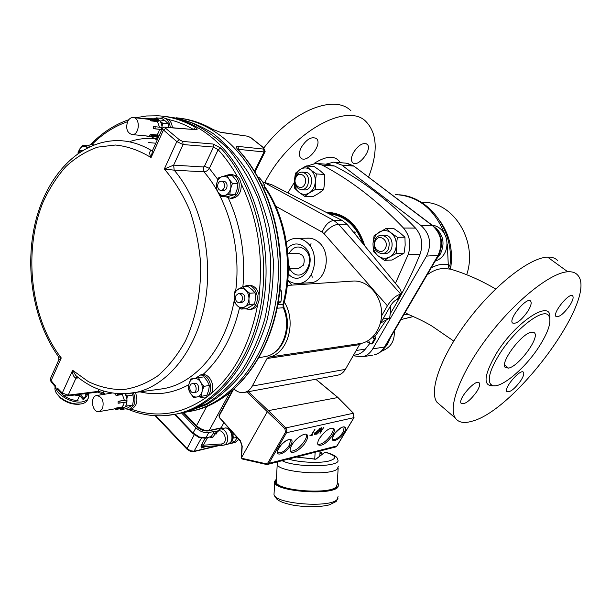 <?xml version="1.0" encoding="UTF-8"?>
<svg xmlns="http://www.w3.org/2000/svg" width="611" height="611" viewBox="0 0 611 611"><rect width="100%" height="100%" fill="white"/><g stroke="black" fill="none" stroke-linecap="round" stroke-linejoin="round"><path stroke-width="0.92" d="M319.988 433.252L320.767 429.082L317.575 433.925L321.004 427.983L321.546 427.731L320.783 431.878L323.952 427.089L319.988 433.252M312.748 434.558L312.374 435.192L309.937 435.483L311.312 434.887L315.062 429.105L311.801 434.772L312.748 434.558M332.552 435.276C334.225 432.389 334.729 430.259 334.049 428.884C330.383 426.99 325.518 430.167 319.454 438.423C317.827 441.264 317.33 443.365 317.98 444.716C321.653 446.641 326.511 443.494 332.552 435.276M305.905 441.677C307.539 438.805 308.02 436.659 307.348 435.231C305.844 431.58 295.831 437.866 291.875 445.037C290.286 447.863 289.805 449.979 290.446 451.376C291.982 455.096 301.956 448.772 305.905 441.677M316.681 433.909L314.39 434.398L314.711 433L318.247 430.534L320.118 427.96L316.414 433.657M337.837 397.532L268.389 410.623L267.481 411.386L241.521 457.593L242.223 458.991L266.22 464.391M248.303 391.704L268.389 410.623L285.811 427.921L286.865 429.861L286.528 432.703L268.924 463.314L267.595 464.421L335.668 446.977L336.928 445.954L268.924 463.314L267.855 462.917L285.452 432.283L284.902 428.701L246.89 391.964M337.081 445.694L353.906 417.649L353.318 413.25L285.811 427.921L284.902 428.701M219.509 417.542L240.467 440.76L242.216 446.167L241.521 457.593M337.822 397.379L353.471 413.265M320.775 428.372L320.66 428.983M320.324 431.45L320.783 431.878M320.492 431.61L320.21 432.092M320.111 432.619L320.523 433.016M315.795 433.848L316.254 434.284M315.055 433.909L314.489 434.039L315.047 434.566M314.932 432.641L314.978 433.818L314.535 433.398M314.978 433.818L316.383 433.711L317.88 431.167L315.192 432.886M317.415 430.724L317.88 431.167M311.916 434.749L312.374 435.192M290.362 451.193C294.976 451.361 299.787 447.832 304.797 440.607C306.348 437.896 306.859 435.811 306.332 434.36M317.865 444.48C322.165 444.518 326.702 441.111 331.468 434.253C333.026 431.565 333.568 429.518 333.079 428.105M319.958 453.606L321.982 452.934L320.049 452.003M277.402 462.687L277.218 464.436C278.402 472.372 330.803 476.305 337.371 468.904L338.257 466.46M276.332 480.613L276.241 482.293C277.394 490.755 329.734 494.757 336.325 486.83L337.219 484.225L338.173 467.919M282.099 460.702C296.06 468.156 343.435 466.98 337.57 459.51C337.631 456.898 333.56 454.454 325.358 452.171L324.67 452.293M319.813 456.035L320.103 450.964M314.734 459.289L315.131 452.239M238.825 439.454L235.151 442.44M222.786 428.525L221.488 427.211L223.863 422.644M302.498 172.149L305.179 172.34C314.1 172.195 313.435 190.502 304.545 189.945L304.125 189.922M295.839 176.319C297.351 173.555 299.428 172.149 302.078 172.119C308.02 173.852 309.846 178.359 307.554 185.629C306.058 188.333 304.018 189.716 301.452 189.792C295.434 188.135 293.563 183.651 295.839 176.319M304.744 184.385C308.692 177.266 299.413 169.965 295.953 177.396C292.05 184.438 301.208 191.793 304.744 184.385M378.156 255.887L384.411 260.347L389.78 256.895C393.69 254.443 395.867 250.594 396.31 245.347C396.424 240.07 394.675 235.899 391.055 232.844C387.267 230.118 383.38 229.843 379.393 232.027C375.559 234.517 373.428 238.351 373.015 243.514L373.29 251.419L378.156 255.887C381.875 258.667 385.747 259.003 389.78 256.895L396.547 253.366L396.31 245.347L397.402 237.289L391.055 232.844L386.083 228.438L374.108 235.579L373.015 243.514C372.901 248.7 374.612 252.824 378.156 255.887M386.083 228.438L393.69 228.453L399.953 232.822L404.94 237.213L405.169 245.164L404.085 253.13L392.018 260.042L384.411 260.347M381.867 235.204L384.266 235.189C394.126 234.234 395.004 253.397 385.121 253.641L384.579 253.657M404.94 237.213L397.402 237.289M404.085 253.13L396.547 253.366M299.023 192.32L304.774 196.398L309.494 192.816C313 190.327 314.948 186.576 315.329 181.559C315.421 176.533 313.833 172.63 310.564 169.866C307.15 167.414 303.652 167.307 300.07 169.537C296.618 172.073 294.716 175.8 294.365 180.741L294.731 188.341L299.023 192.32C302.384 194.817 305.874 194.985 309.494 192.816L315.673 189.265L315.329 181.559L316.391 173.929L310.564 169.866L306.18 165.94L300.07 169.537L295.419 173.219L294.365 180.741C294.273 185.683 295.823 189.547 299.023 192.32M306.18 165.94L314.199 166.574L319.95 170.568L324.357 174.486L324.685 182.124L323.631 189.67L318.881 193.252L312.786 196.734L304.774 196.398M324.357 174.486L316.391 173.929M323.631 189.67L315.673 189.265M307.043 166.009L316.04 163.389L322.058 165.039C350.538 179.901 377.69 200.897 403.504 228.033C409.966 235.762 411.493 244.66 408.087 254.734L395.447 283.328M287.88 192.87L294.326 182.483M326.259 212.3L327.084 212.269C345.268 213.193 357.817 224.321 364.714 245.66M317.078 163.473L328.756 164.451L334.729 166.077C362.995 180.719 389.91 201.386 415.48 228.071C421.88 235.67 423.392 244.423 420.009 254.329C411.447 275.538 401.58 295.25 390.398 313.458M369.754 343.504L365.386 349.064C362.835 352.173 359.764 354.105 356.16 354.861L355.106 355.037M386.152 320.21L374.948 336.562M334.568 213.063L333.148 213.354M557.599 260.492C555.284 258.071 551.947 256.948 547.593 257.116C529.92 257.559 494.719 284.894 467.919 320.408C441.02 355.885 428.617 391.017 436.934 402.214L440.867 405.612M264.914 182.345C289.874 133.206 347.575 100.891 366.333 121.94C377.323 133.862 378.079 152.215 368.593 176.991M301.177 147.549C299.008 152.154 298.855 155.591 300.719 157.837C306.493 164.558 323.097 144.364 316.521 138.613C311.641 136.146 306.531 139.117 301.177 147.549M353.318 152.819C351.119 157.302 350.874 160.563 352.6 162.595C357.771 168.353 373.015 149.099 367.119 144.242C362.873 142.256 358.267 145.12 353.318 152.819M408.117 314.329L405.162 312.442M427.112 274.889C433.405 270.238 439.546 268.145 445.549 268.596L450.643 269.207C448.864 268.42 448.077 266.938 448.283 264.762C442.83 263.517 437.109 264.609 431.122 268.03M499.347 354.388C490.419 368.983 487.441 378.828 490.412 383.907C495.911 392.705 523.772 370.839 539.215 346.437C548.762 331.315 551.909 321.019 548.64 315.559C543.37 307.218 514.897 329.207 499.347 354.388M471.791 421.285C463.986 423.568 458.517 422.522 455.371 418.13C447.58 407.354 460.74 372.328 488.082 336.516C515.333 300.673 550.534 272.682 567.772 271.773C572.018 271.49 575.234 272.514 577.41 274.843C599.33 296.518 515.188 410.775 471.791 421.285M476.779 391.613C479.345 387.458 480.185 384.594 479.307 383.021C476.481 377.873 457.44 399.204 461.152 403.367C464.811 404.765 470.019 400.847 476.779 391.613M520.832 380.592C523.406 376.513 524.284 373.764 523.474 372.343C520.916 367.975 503.456 388.153 506.832 391.582C509.994 392.629 514.661 388.963 520.832 380.592M569.742 305.546C572.744 300.765 573.737 297.58 572.728 295.976C569.712 291.63 552.161 313.137 555.987 316.467C559.118 317.506 563.701 313.863 569.742 305.546M527.828 311.305C530.86 306.363 531.814 302.995 530.684 301.192C527.285 296.052 508.207 318.904 512.484 322.982C516.112 324.365 521.229 320.477 527.828 311.305M350.905 110.767C334.668 93.979 292.15 110.53 263.845 147.908M508.482 368.12L505.167 367.356C499.851 362.499 521.97 332.942 531.601 332.163L534.526 332.926C539.811 337.883 518.449 366.623 508.482 368.12L504.556 364.943M404.077 314.298L408.973 314.696M334.866 162.19L346.017 163.16L353.937 166.116L341.839 165.107L421.269 225.749C430.182 234.181 431.931 244.301 426.516 256.101L372.725 348.881C370.121 353.219 366.615 355.877 362.208 356.855L373.038 355.052M341.839 165.107L333.866 162.106L325.77 164.199M451.644 269.451C450.735 269.207 450.147 268.076 449.879 266.045L448.283 264.762L447.298 244.064M353.158 355.77L362.208 356.855M163.473 117.755L168.743 119.55C170.843 121.452 172.05 124.17 172.363 127.707M91.642 144.601L94.086 144.83M247.592 285.413L248.906 285.329C254.084 285.314 257.468 288.568 259.064 295.098L259.14 300.032L257.682 304.507C256.131 307.257 254.039 308.845 251.411 309.273L250.739 309.334M231.241 174.272L237.526 176.411L239.772 179.344L241.208 183.835C241.551 192.312 238.557 197.139 232.218 198.331L231.569 198.308M202.501 374.276L199.973 375.154M135.459 392.598C138.285 400.785 136.895 406.262 131.296 409.034L130.876 409.11M200.66 375.039L202.333 374.764C209.382 373.092 215.652 385.732 211.452 393.301L205.831 397.769M238.748 293.517L241.032 293.349C244.453 294.028 245.599 296.472 244.461 300.673L241.735 302.605M241.925 300.872L239.459 302.796C236.014 302.14 234.853 299.695 235.991 295.472L238.489 293.532C241.918 294.212 243.063 296.663 241.925 300.872M221.419 181.177L223.741 181.307C225.467 181.467 226.566 182.658 227.04 184.881C227.216 188.196 226.062 190.082 223.595 190.548L223.343 190.533M224.481 184.751C224.657 188.073 223.504 189.968 221.029 190.433C219.28 190.281 218.165 189.082 217.692 186.844C217.516 183.514 218.677 181.62 221.174 181.161C222.9 181.33 224.008 182.521 224.481 184.751M78.773 152.903L80.652 150.65L82.157 150.711M192.343 383.7L194.703 383.311C198.751 382.226 200.454 391.437 196.33 392.125L196.123 392.163M193.618 392.598C189.578 393.453 188.066 384.365 192.137 383.731L192.244 383.716C196.261 382.822 197.827 391.903 193.763 392.575L193.618 392.598M287.812 253.641L298.031 253.359C303.591 254.596 305.401 258.522 303.438 265.136L298.588 268.412M130.662 408.866L131.128 409.065M173.723 414.579L181.429 412.998C221.984 402.893 257.651 355.121 264.762 293.731C271.987 232.409 248.685 167.078 210.894 136.742C195.741 124.629 179.833 117.793 163.168 116.22M237.083 176.029C231.485 166.131 225.176 157.363 218.15 149.71L213.506 147.052L183.094 144.547L176.816 141.599L179.451 139.804L182.704 141.424L213.132 144.028L220.739 148.045C254.1 183.896 271.032 248.822 260.683 306.149C250.38 363.545 215.11 405.819 176.296 414.059L165.543 415.633M135.474 117.801L146.602 115.975L157.944 115.785C170.744 116.495 183.292 120.405 195.573 127.508C197.75 128.929 197.735 129.639 195.535 129.639L165.879 127.386L165.734 128.356L179.451 139.804M176.09 117.763C192.671 119.336 208.496 126.103 223.557 138.048C261.149 167.987 284.268 232.356 277.066 292.791C269.97 353.288 234.502 400.457 194.099 410.531L185.064 412.303M263.952 147.999L250.838 137.612L247.371 136.177L220.617 132.366L212.849 129.425C202.493 123.475 191.892 119.802 181.055 118.389M192.48 410.928L196.307 410.042C234.326 400.457 268.206 358.405 277.745 302.598C287.323 246.852 270.513 184.377 237.839 149.611C235.945 147.434 236.014 146.365 238.038 146.403L263.662 149.099L263.639 147.9L250.38 137.399M220.617 132.366L212.849 129.425M182.154 412.837L186.256 412.058L206.747 404.558C219.952 396.715 231.997 386.015 242.88 372.458C252.847 357.412 260.821 340.342 266.793 321.226C271.437 301.292 273.598 280.693 273.293 259.438L269.336 228.178C264.403 207.923 257.307 189.318 248.066 172.355C237.786 156.721 226.154 143.784 213.163 133.542C199.682 125.041 185.813 119.641 171.554 117.335M264.044 188.975L264.525 185.11L262.272 181.192L258.965 177.228L258.056 177.167M277.974 303.774L280.915 301.781L281.679 296.335L281.404 290.966L279.975 289.339M169.56 117.091L190.479 122.337C204.242 128.677 217.142 137.926 229.186 150.1C240.474 163.817 250.021 179.733 257.819 197.865C264.403 216.958 268.641 236.976 270.551 257.934C271.032 278.983 269.092 299.443 264.723 319.301C259.041 338.387 251.388 355.518 241.75 370.717C231.187 384.487 219.448 395.493 206.533 403.726L186.393 411.906L181.169 413.059M62.536 394.431L62.269 393.041L68.18 395.149L98.447 391.346L103.152 392.674L103.496 394.126M235.701 290.828C241.345 247.302 228.331 199.705 203.952 171.844C206.014 171.722 207.809 170.553 209.329 168.353L218.15 149.71L220.739 148.045M78.666 377.865L75.97 378.163C73.465 376.895 72.358 374.268 72.64 370.281L75.81 375.551L77.345 376.819M203.463 166.979L203.952 171.844L174.166 170.164L164.313 169.041L173.654 165.13L203.463 166.979L204.479 166.215L213.506 147.052L213.132 144.028M239.581 307.631C232.814 336.172 220.724 358.367 203.318 374.215L199.713 375.215M152.689 150.107L151.07 157.585C149.267 153.972 149.283 151.559 151.116 150.337L152.513 150.413M58.266 356.366L61.26 357.947L58.648 360.215M67.195 395.943L68.18 395.149L75.97 378.163L77.383 376.85M217.898 179.573L209.329 168.353L204.479 166.215M77.261 376.75L75.81 375.551C93.315 390.368 112.798 396.104 134.26 392.766C166.36 386.801 195.635 352.058 204.738 304.24C213.873 256.467 201.019 201.515 174.166 170.164L173.654 165.13L183.094 144.547L182.704 141.424M152.467 150.612L151.116 150.337C140.545 144.158 129.761 140.912 118.755 140.614C79.575 140.064 47.398 174.99 35.766 220.716C24.157 266.747 33.047 321.31 58.595 356.824L58.847 359.772L50.377 378.69L51.095 380.622L55.563 385.976L55.105 387.954L56.479 389.49L57.518 388.153L62.269 393.041L72.64 370.281L88.358 381.638C99.639 387.015 111.286 389.681 123.3 389.619C135.306 387.901 146.839 383.288 157.898 375.78C168.43 366.653 177.595 355.067 185.408 340.999C195.887 318.461 201.256 291.416 200.637 263.456C199.14 244.866 195.505 227.139 189.716 210.291C182.811 194.374 174.341 180.627 164.313 169.041L176.816 141.599L162.19 128.89L152.445 150.65M57.663 389.428L57.518 388.153M51.171 381.822L51.095 380.622L61.26 357.947C30.527 318.537 22.859 251.236 43.075 202.157C49.262 188.593 56.861 176.739 65.866 166.589C75.558 157.646 86.151 151.161 97.638 147.136L115.448 145.021C127.623 146.266 139.499 150.459 151.07 157.585L163.313 130.288L165.734 128.356M97.477 392.117L67.294 395.936C64.896 395.959 63.216 395.363 62.253 394.148L57.434 389.176M195.573 127.508L193.397 129.311M279.792 291.08L281.404 290.966M278.28 302.002L280.915 301.781M262.157 184.98L264.525 185.11M227.513 147.954L220.181 141.08M254.207 170.675L254.802 170.721L254.573 171.263M237.839 149.611L238.435 149.978C271.093 184.858 287.735 246.997 278.188 302.506C268.657 358.023 234.907 400.258 196.307 410.042L194.099 410.531M277.822 304.622L283.703 304.614L283.901 307.28L283.229 307.761L282.992 304.247C293.204 264.96 285.574 217.822 264.357 186.997M263.639 147.9L265.136 151.497L264.028 151.956L254.802 170.721L255.062 172.05M88.068 393.308L86.151 394.851L85.082 393.683M87.778 399.014C87.136 401.58 84.967 403.207 81.278 403.886L80.331 404.016C73.053 404.39 66.232 402.069 59.87 397.043C56.235 393.797 54.6 390.681 54.975 387.702M88.335 393.278L88.74 396.898C88.144 399.518 85.968 401.175 82.218 401.862C72.594 403.848 56.38 394.943 55.876 387.389M79.667 404.146L78.819 404.261C72.274 404.604 66.141 402.512 60.428 398.005L57.098 394.126M77.559 400.106L78.086 400.694L77.597 399.976L79.491 395.905L74.527 395.019M78.086 400.694C69.891 399.968 63.613 396.776 59.252 391.116M79.491 395.905L78.246 394.546M88.007 393.385L86.709 396.149L83.417 399.823L78.575 394.507M86.151 394.851L83.417 399.823M401.503 293.7L398.762 298.435L397.318 299.421C394.927 300.291 392.751 302.308 390.78 305.454L380.317 323.586M397.318 299.421L400.297 294.258C395.684 295.64 391.384 299.482 387.397 305.798L381.57 315.925M306.63 238.229L307.608 238.145C311.45 238 315.009 239.245 318.278 241.895C332.437 252.396 326.534 282.198 310.357 282.786L308.288 282.847M342.389 220.571L347.079 224.321L338.532 224.252L333.812 220.464L342.389 220.571L271.956 184.812L263.456 182.093L333.812 220.464C329.046 221.113 325.151 224.985 322.112 232.081L324.051 233.669L387.397 305.798M400.297 294.258L401.725 293.318L399.991 288.904L347.079 224.321M368.761 340.243L369.51 343.298L371.572 343.962L374.444 338.99L373.604 338.647L373.313 336.394M375.551 338.563L372.87 343.199L371.572 343.962M374.444 338.99L375.727 338.265L373.947 335.691M289.713 269.191L292.364 272.361C303.873 283.199 316.918 258.896 304.545 249.288C298.267 245.179 293.066 246.623 288.934 253.611M356.939 236.129L357.618 236.961M353.891 232.394L354.472 232.05L353.632 232.05L354.227 231.897L354.976 232.287L354.983 233.73M355.09 232.516L354.273 232.516M355.144 232.676L354.021 232.554M354.601 233.265L354.579 232.684M287.827 280.304C291.164 282.771 294.746 283.825 298.596 283.473C314.818 282.885 320.729 252.748 306.516 242.124C303.232 239.443 299.665 238.183 295.816 238.328C292.356 238.527 289.217 239.848 286.406 242.284M288.239 273.995L289.224 274.927C303.201 288.171 319.148 258.537 304.049 246.813C298.038 242.506 292.455 243.086 287.292 248.555M328.092 213.224C335.317 213.384 342.045 215.904 348.27 220.762C355.365 226.521 360.444 234.319 363.499 244.171M390.544 305.859L390.597 311.022L389.635 318.117L380.645 323.028M382.791 319.293L383.815 318.82L383.708 317.712M389.635 318.117L383.815 318.82M198.529 377.697L204.005 376.827L207.244 381.027L209.367 385.434L208.687 390.284L206.885 395.317L201.424 396.302L202.096 391.445C201.187 394.645 199.469 396.493 196.933 397.005C194.367 397.272 192.19 396.027 190.395 393.27C188.73 390.383 188.257 387.298 188.967 384.029C189.838 380.852 191.541 378.988 194.061 378.446C196.62 378.133 198.819 379.362 200.645 382.119L198.529 377.697L190.754 379.003L188.967 384.029L188.325 388.863L190.395 393.27L193.618 397.501L201.424 396.302M200.645 382.119C202.333 385.029 202.814 388.138 202.096 391.445L203.906 386.366L200.645 382.119M203.906 386.366L209.367 385.434M195.696 378.171L200.316 375.085C205.533 374.91 208.954 378.293 210.581 385.236C211.169 392.056 209.092 396.318 204.357 398.036L198.697 396.738M78.223 153.285L79.98 148.641L78.101 152.185L78.032 153.422M88.114 147.427L85.685 146.495L87.449 147.755M83.05 145.181L79.98 148.641C81.645 146.434 83.547 145.716 85.685 146.495L83.05 145.181L90.558 146.281M87.908 145.578L91.238 144.563L93.338 145.12M234.196 389.154C237.412 392.056 240.871 393.14 244.56 392.399C247.799 391.605 250.365 389.49 252.267 386.068L267.053 358.512L268.718 357.175C287.613 354.227 296.992 322.089 284.329 302.078M337.211 375.276L337.982 375.131C341.075 374.39 343.535 372.473 345.36 369.388L359.535 344.642L361.124 343.428C374.245 340.846 383.685 324.693 381.241 308.356C378.965 291.989 365.439 279.563 352.226 281.136L287.3 285.421M175.12 414.35L193.129 433L195.902 427.776L181.528 412.975M195.902 427.776C200.034 431.511 204.303 433.123 208.725 432.611L205.93 437.812L211.246 436.613L214.43 431.343L208.725 432.611M214.43 431.343L216.431 431.664M196.788 426.111L196.436 426.394C200.293 429.877 204.288 431.381 208.404 430.915L222.167 427.891M196.436 426.394L183.101 412.677M222.427 445.381L203.18 446.656L201.439 447.97L201.019 446.267L202.417 446.19L201.439 447.97L206.121 446.458M155.836 415.747L186.935 448.451L190.548 450.788L194.329 451.201L217.31 445.725M193.152 433.772L193.129 433L199.407 437.033L205.93 437.812L205.365 438.255M216.279 431.908L216.019 434.207L213.438 432.634M216.103 432.229L212.918 437.262L211.246 436.613L205.418 438.24L198.987 437.507M201.019 446.267L201.653 444.541L203.318 445.198L202.417 446.19L203.18 446.656L222.488 445.381L221.381 443.991C231.126 442.44 220.464 423.11 216.019 434.207M183.789 412.555L196.475 425.592C200.607 429.319 204.868 430.938 209.275 430.434L221.93 427.662M230.263 442.815L230.637 443.204L228.453 443.991M232.738 432.619L233.318 438.133L232.486 437.346M236.908 437.293L233.318 438.133M231.859 440.386L234.403 442.303L237.137 437.552M234.403 442.303L230.637 443.204M232.18 439.431L233.02 437.843M288.323 271.796L290.065 268.535L288.384 268.611M290.065 268.535L288.369 264.028M151.581 136.826L151.887 137.063C154.125 138.621 156.385 138.514 158.669 136.749M162.243 128.646C161.663 120.932 158.639 117.847 153.185 119.389M151.834 136.849L145.044 135.825M127.523 121.803C125.652 128.669 127.164 132.931 132.045 134.565C139.575 135.398 140.683 117.625 133.099 117.533C130.731 117.503 128.875 118.931 127.523 121.803M152.781 136.574L153.88 136.589M156.951 134.97L150.734 134.351L149.443 135.367L150.894 136.299L157.103 136.895L158.386 135.894L156.951 134.97L158.608 132.48L159.471 129.318L161.273 129.44L161.35 127.394L155.148 126.729L155.072 128.791L161.273 129.44M155.148 126.729L153.33 126.607L153.254 128.669L159.471 129.318M159.54 127.203L157.417 121.604L158.913 120.925L157.699 119.909L151.49 119.198L152.712 120.214L158.913 120.925M151.49 119.198L149.978 119.878L151.2 120.902L157.417 121.604M152.712 120.214L151.2 120.902M155.072 128.791L153.254 128.669M150.734 134.351L152.185 135.283L158.386 135.894M152.185 135.283L150.894 136.299M157.371 119.038L156.286 117.839L161.892 118.488L165.665 121.207L168.292 123.796L168.674 127.424M153.812 138.01L155.538 139.193L156.767 137.865M162.129 126.103L162.694 123.17L160.54 121.704M156.286 117.839L154.575 118.862M155.538 139.193L157.493 139.377M162.694 123.17L168.292 123.796M159.945 118.259L162.954 117.694C167.147 118.419 169.598 121.704 170.309 127.554M225.787 196.773L230.202 198.254C236.633 197.025 239.619 192.114 239.168 183.521C237.939 177.778 235.075 174.685 230.591 174.234L226.841 175.242L232.287 175.578L235.663 179.665L237.923 183.705L237.167 189.066L235.296 194.367L227.093 196.818L221.617 196.612L225.146 195.36C222.442 196.039 220.151 195.092 218.264 192.511C216.515 189.761 216.019 186.63 216.775 183.124C217.699 179.68 219.486 177.473 222.144 176.503C224.84 175.777 227.147 176.709 229.072 179.29L226.818 175.242L218.631 177.824L216.775 183.124L216.057 188.463L218.264 192.511L221.617 196.612M230.584 188.761C229.629 192.228 227.819 194.428 225.146 195.36L229.835 194.145L230.584 188.761L232.47 183.415L229.072 179.29C230.843 182.047 231.348 185.209 230.584 188.761M229.835 194.145L235.296 194.367M232.47 183.415L237.923 183.705M119.84 408.767C122.421 409.416 124.461 408.347 125.965 405.544C127.569 401.61 127.264 397.708 125.041 393.82M115.028 394.255L116.166 395.477L122.36 394.462L124.354 400.258L118.167 401.312L118.106 403.245L126.042 402.122L126.103 400.205L124.354 400.258M116.77 393.606L117.648 394.584L116.166 395.477M117.648 394.584L122.055 393.866M102.526 408.675C104.229 401.007 102.228 396.623 96.515 395.531C89.504 396.577 92.391 413.479 99.265 411.593L102.526 408.675M115.754 408.117L117.19 408.751L115.983 409.454L114.555 408.82L115.754 408.117L121.94 407.025L123.483 405.009L124.254 402.435M115.983 409.454L122.154 408.354L123.353 407.659L121.94 407.025M118.167 401.312L126.103 400.205M119.939 401.251L119.871 403.191M117.19 408.751L123.353 407.659M131.808 393.186L132.999 394.996L133.404 399.922L132.663 405.04L126.347 408.675L120.764 409.675L121.749 408.95M126.867 398.868L127.424 395.928L125.301 394.232M119.634 408.805L120.764 409.675M125.003 407.048L127.088 406.025L126.721 403.298M127.424 395.928L132.999 394.996M127.088 406.025L132.663 405.04M133.404 392.926C135.344 397.28 135.459 401.458 133.733 405.46L129.242 409.401L125.392 408.843M242.521 286.758L247.921 286.414L252.068 289.591L255.123 292.86L255.436 298.397L254.642 304.011L246.989 308.593L241.582 309.082L244.843 306.829C242.292 308.219 239.825 307.891 237.442 305.859C235.174 303.621 234.066 300.688 234.12 297.045C234.364 293.433 235.701 290.798 238.137 289.148C240.673 287.728 243.14 288.018 245.553 290.034C247.86 292.264 248.99 295.22 248.937 298.909L249.731 293.249L245.553 290.034L242.521 286.758L234.914 291.447L234.12 297.045L234.456 302.552L237.442 305.859L241.582 309.082M248.937 298.909C248.677 302.567 247.318 305.202 244.843 306.829L249.257 304.469L248.937 298.909M249.731 293.249L255.123 292.86M249.257 304.469L254.642 304.011M243.598 286.689L246.913 285.452C254.359 284.161 260.263 296.709 255.795 304.507C254.237 307.364 252.114 309.013 249.425 309.456L245.187 308.761M385.251 248.394C389.665 241.093 379.378 232.997 375.498 240.635C371.144 247.852 381.295 256.009 385.251 248.394M388.153 249.662C386.687 252.122 384.701 253.481 382.18 253.733C374.948 252.29 372.611 247.486 375.162 239.344C376.651 236.793 378.705 235.418 381.325 235.204C388.459 236.77 390.735 241.589 388.153 249.662M353.525 413.479L353.906 417.649L286.528 432.703L285.452 432.283M278.731 448.199C284.023 438.637 296.358 435.834 290.538 445.366C285.406 454.683 272.995 457.815 278.731 448.199M333.759 434.986C338.922 426.012 349.668 423.568 344.054 432.519C339.036 441.279 328.206 444.014 333.759 434.986M233.181 390.047L219.173 415.862L219.311 417.008M353.517 413.311L337.623 397.318L315.757 379.24M241.635 458.25L266.029 463.772L267.855 462.917M240.436 441.264L240.467 440.76M219.219 415.259L219.173 415.862M266.029 463.772L266.297 464.436M343.749 427.005L344.192 427.402C344.474 427.662 344.077 423.881 334.943 433.329C330.902 440.195 333.125 437.965 332.56 439.011L334.637 439.569C337.7 438.484 340.518 436.01 343.077 432.13L344.192 427.402L343.833 427.036M289.927 439.592L290.508 440.141C291.057 439.584 288.407 437.843 281.442 444.64C275.935 452.094 278.074 451.514 277.654 452.216L280.243 452.965C283.733 451.758 286.811 449.085 289.477 444.953L290.508 440.141L290.049 439.637M319.981 453.141L321.294 452.827L320.042 452.025M274.102 492.825L274.003 494.673C275.187 503.96 330.238 508.199 337.127 499.477L338.066 496.628M274.629 481.117L274.66 482.583C275.867 491.496 330.963 495.689 337.837 487.341L338.769 484.607L337.318 482.537M276.416 479.055L276.393 479.077C272.285 483.706 279.334 487.54 297.534 490.564C314.375 492.833 333.415 491.053 337.547 486.99C338.998 485.6 338.922 484.141 337.31 482.621M288.438 459.082C298.412 462.267 317.781 463.359 327.87 461.297C337.746 458.617 336.791 455.585 324.991 452.201L315.971 459.151L296.358 457.051M322.463 453.996L321.928 453.897L322.478 453.981M229.522 393.11L209.145 430.549C204.754 431.06 200.515 429.464 196.452 425.768L206.633 406.636M322.058 165.039L334.729 166.077M403.504 228.033L415.48 228.071M408.087 254.734L420.009 254.329M356.175 350.508L365.386 349.064M340.358 162.671C335.424 155.225 326.671 155.477 314.092 163.435M549.793 317.995C552.016 298.382 516.226 321.058 496.514 353.189C483.278 376.185 482.621 387.046 494.551 385.785M547.593 257.116L567.772 271.773M310.999 243.575L310.503 246.607M311.526 274.209L312.236 277.203M383.257 349.347L387.275 344.795L386.175 344.932M387.275 344.795L390.673 337.234M426.516 256.101L438.538 255.337C443.8 244.072 442.074 234.326 433.359 226.101L432.672 225.826C441.509 234.12 443.235 244.072 437.866 255.681L384.495 347.025L385.236 346.529L438.461 255.474M444.487 233.646C434.421 208.97 418.1 195.948 395.531 194.588M400.992 319.584L413.135 316.521M435.849 259.942L440.348 254.054L439.21 254.084M435.559 228.086L434.658 227.193M440.348 254.054C445.037 243.942 443.525 235.266 435.819 228.033M421.269 225.749L432.672 225.826L353.937 166.116L433.138 225.933M372.725 348.881L384.495 347.025C381.906 351.294 378.43 353.914 374.054 354.884C378.797 353.815 382.494 351.088 385.136 346.712M466.697 274.721C478.207 241.024 453.049 201.072 422.713 202.401M450.613 268.512C453.301 250.808 449.765 234.991 440.004 221.06M160.258 118.129L141.141 118.45M127.569 121.704C114.387 126.256 102.472 133.893 91.833 144.616M130.364 141.378C138.185 138.903 146.197 137.926 154.415 138.437M193.16 129.295C185.194 124.667 177.053 121.413 168.743 119.55M259.064 295.098C263.463 254.986 257.506 217.898 241.208 183.835M228.3 198.01C240.765 225.314 245.63 254.886 242.903 286.735M188.807 384.701C172.921 393.377 156.744 395.783 140.286 391.918M103.893 391.109L103.152 392.674L104.985 394.171M131.075 409.08C156.477 418.291 181.368 414.525 205.754 397.784M211.452 393.301C234.93 373.015 250.342 343.413 257.682 304.507M160.067 121.047L164.496 120.451M157.447 389.513L125.24 393.812M157.34 389.528L163.488 388.665C195.925 383.097 225.749 348.018 234.212 300.52M155.774 143.211L148.351 142.562M57.526 389.314L56.96 389.398M103.786 394.362L97.561 392.109L99.288 389.558M162.19 128.89C162.977 127.539 163.985 126.966 165.207 127.164L165.879 127.386M165.298 127.172L195.535 129.639M263.662 149.099L264.028 151.956L238.405 149.344L238.214 149.741M238.405 149.344L238.038 146.403M220.174 132.182L247.371 136.177M283.229 307.761L277.127 308.219M264.639 356.664L266.006 356.404C282.481 353.486 292.02 327.313 283.275 307.753L283.015 304.247M80.087 394.316L84.265 398.899M322.112 232.081L275.721 206.228M287.819 280.449L291.722 285.123M400.801 294.135L338.532 224.252C333.606 224.795 328.779 227.934 324.051 233.669M373.229 337.929L374.894 338.945M362.315 242.712C359.222 233.784 354.411 226.681 347.873 221.388C342.267 216.997 336.21 214.545 329.696 214.033M345.36 369.388L252.267 386.068M359.535 344.642L267.053 358.512M361.124 343.428L268.718 357.175M201.653 444.541L205.166 438.293M201.34 438.194L193.84 451.605L218.952 445.618M155.141 415.709L186.844 449.062L194.245 434.78M210.398 437.109L210.253 437.552L212.918 437.262M207.503 437.766L203.318 445.198L221.381 443.991M216.111 432.198L219.784 429.182C227.147 426.822 231.126 443.517 223.588 445.205L227.903 444.174C235.434 442.486 231.462 425.875 224.115 428.227L220.113 429.113M227.582 444.25L227.903 444.174C231.645 442.058 233.158 439.301 232.432 435.887L231.05 431.702C228.552 428.578 226.375 427.387 224.543 428.143M199.407 437.033L199.026 437.522L193.038 433.65L174.509 414.449M193.794 451.613L190.143 451.231M190.548 450.788L190.181 451.246L186.958 449.177M208.511 430.556C204.295 430.816 200.316 429.235 196.566 425.806L183.621 412.585M196.444 425.676L183.69 412.57M208.962 430.495L221.999 427.731M234.509 434.604L233.181 434.91M242.04 458.892L241.23 457.227L241.941 446.045L240.367 441.188L219.227 417.435L218.998 415.427L232.386 390.742M242.223 458.991L266.304 464.444M337.761 397.326L315.856 379.225M337.051 445.885L335.699 446.969M337.073 445.839L354.029 417.58M306.531 434.444L307.348 435.231M333.331 428.212L334.049 428.884M321.898 454.431L321.974 453.087M276.424 478.963L274.66 482.583L274.003 494.673L277.05 499.393C280.564 501.608 281.595 502.456 291.18 504.778C303.629 507.351 321.035 507.176 329.352 504.846L336.119 501.547L338.028 498.179M276.241 482.293L277.218 464.436M277.57 461.863L277.119 464.123M296.388 457.043L315.681 459.22L325.212 452.132M301.452 189.792L304.545 189.945M353.425 355.304L356.16 354.861M327.084 212.269L329.459 212.33M495.658 289.003C481.491 280.655 467.102 274.224 452.484 269.718M453.752 341.068L432.061 326.167C425.615 322.264 417.13 318.102 406.59 313.68M490.412 383.907L491.656 385.052M436.934 402.214L455.371 418.13M533.77 332.338L534.526 332.926M478.772 382.57L479.307 383.021M523.069 372.023L523.474 372.343M572.347 295.693L572.728 295.976M530.165 300.803L530.684 301.192M367.119 144.242L366.547 143.822M316.521 138.613L315.765 138.04M413.288 316.582L401.007 319.553M381.348 351.272C390.628 347.796 394.92 341.106 394.202 331.193M435.131 261.164C452.522 255.497 450.124 227.636 432.015 225.085M354.433 166.261L347.224 163.274M407.736 314.169L406.559 313.664M449.925 265.648C454.378 231.775 430.488 197.2 399.457 194.81M239.459 302.796L241.987 302.582M221.029 190.433L223.595 190.548M81.561 150.535L82.34 150.596M193.763 392.575L196.33 392.125M289.92 268.809L298.955 268.389M128.623 409.5C144.02 415.915 159.914 417.435 176.296 414.059L178.595 413.67M181.116 118.404C192.037 119.84 202.684 123.529 213.056 129.479M186.256 412.058L191.197 411.226M186.393 411.906L181.429 412.998M57.694 389.451L56.739 389.597M55.227 386.71L50.95 381.539L50.377 378.69M90.634 144.578C101.838 132.885 114.547 124.598 128.761 119.725M238.191 149.726L237.626 149.374M246.928 135.993L250.625 137.46M284 307.509C292.761 326.549 284.008 352.799 266.006 356.404L259.018 357.733M283.764 304.385C294.242 264.7 286.36 217.104 264.441 186.187M265.006 151.772L255.398 171.286M78.819 404.261L80.331 404.016M60.428 398.005L59.87 397.043M307.608 238.145L308.708 238.137M369.51 343.298L366.577 341.503M309.685 238.198L296.915 238.321M311.335 282.656L298.596 283.473M204.357 398.036L206.365 397.669M337.982 375.131L244.56 392.399M235.479 442.356L229.293 443.838M150.718 119.542L133.473 117.572M153.147 136.612L132.045 134.565M230.202 198.254L232.218 198.331M112.141 393.018L96.821 395.485M114.647 408.866L99.265 411.593M129.242 409.401L131.296 409.034M249.425 309.456L251.411 309.273M335.981 213.415L329.413 213.277M382.18 253.733L385.121 253.641"/></g></svg>
